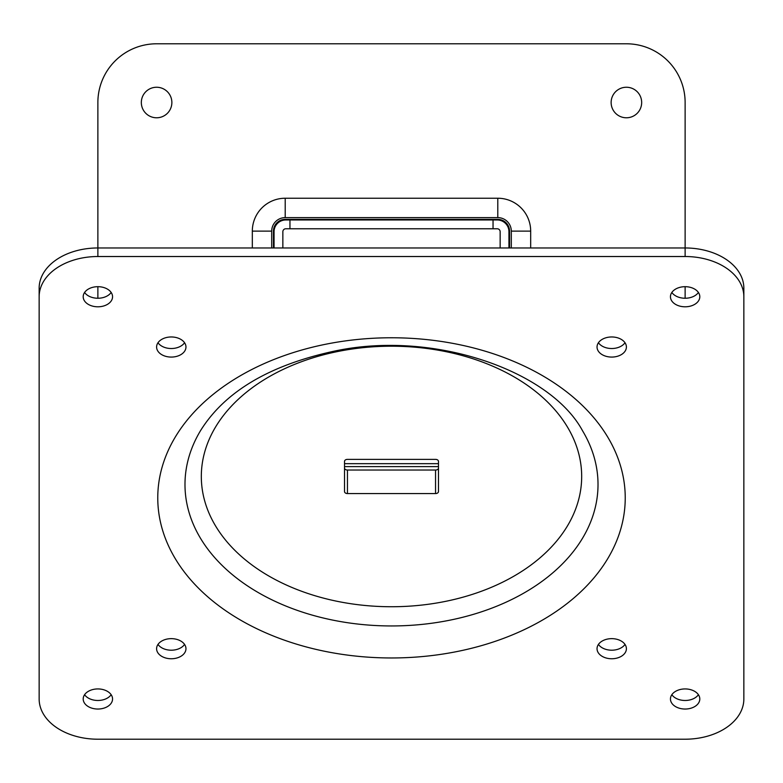 <?xml version="1.0" encoding="UTF-8"?>
<svg xmlns="http://www.w3.org/2000/svg" width="783" height="783" viewBox="0 0 783 783"><rect width="100%" height="100%" fill="white"/><g stroke="black" fill="none" stroke-linecap="round" stroke-linejoin="round"><path stroke-width="1.17" d="M438.48 466.609L344.52 466.609M271.701 247.966L271.701 231.122A13.507 13.507 0 0 1 285.208 217.615L497.792 217.615A13.507 13.507 0 0 1 511.299 231.122L511.299 247.966M252.322 247.966L252.322 231.122A32.886 32.886 0 0 1 285.208 198.236L497.792 198.236A32.886 32.886 0 0 1 530.678 231.122L530.678 247.966M509.537 247.966L509.537 231.122A11.745 11.745 0 0 0 497.792 219.377L285.208 219.377A11.745 11.745 0 0 0 273.463 231.122L273.463 247.966M156.6 43.789A58.725 58.725 0 0 0 97.875 102.514L97.875 247.966L685.125 247.966L685.125 102.514A58.725 58.725 0 0 0 626.4 43.789L156.6 43.789M97.875 286.686L97.875 298.245M685.125 298.245L685.125 286.686M611.131 102.514A15.268 15.268 0 0 0 626.4 117.783A15.268 15.268 0 0 0 641.668 102.514A15.268 15.268 0 0 0 626.4 87.246A15.268 15.268 0 0 0 611.131 102.514M141.332 102.514A15.268 15.268 0 0 0 156.6 117.783A15.268 15.268 0 0 0 171.868 102.514A15.268 15.268 0 0 0 156.6 87.246A15.268 15.268 0 0 0 141.332 102.514M500.141 247.966L500.141 231.709A2.936 2.936 0 0 0 497.205 228.773L493.045 228.773L493.045 219.964L289.955 219.964L289.955 228.773L285.795 228.773A2.936 2.936 0 0 0 282.859 231.709L282.859 247.966M493.045 228.773L289.955 228.773M508.95 247.966L508.95 231.709A11.745 11.745 0 0 0 497.205 219.964L493.045 219.964M289.955 219.964L285.795 219.964A11.745 11.745 0 0 0 274.05 231.709L274.05 247.966M347.456 493.564A2.936 2.006 0 0 1 344.52 491.558L344.52 461.383A2.936 2.006 0 0 1 347.456 459.376L435.544 459.376A2.936 2.006 0 0 1 438.48 461.383L438.48 491.558A2.936 2.006 0 0 1 435.544 493.564L347.456 493.564L347.456 470.035L435.544 470.035A2.936 2.006 180 0 0 438.48 468.019M97.875 739.211A58.725 40.227 0 0 1 39.15 698.984L39.15 296.747A58.725 40.227 0 0 1 97.875 256.521L685.125 256.521A58.725 40.227 0 0 1 743.85 296.747L743.85 698.984A58.725 40.227 0 0 1 685.125 739.211L97.875 739.211M626.4 648.706A14.681 10.052 180 0 0 611.719 638.644A14.681 10.052 180 0 0 597.038 648.706A14.681 10.052 180 0 0 611.719 658.757A14.681 10.052 180 0 0 626.4 648.706M185.963 648.706A14.681 10.052 180 0 0 171.281 638.644A14.681 10.052 180 0 0 156.6 648.706A14.681 10.052 180 0 0 171.281 658.757A14.681 10.052 180 0 0 185.963 648.706M185.963 347.026A14.681 10.052 180 0 0 171.281 336.964A14.681 10.052 180 0 0 156.6 347.026A14.681 10.052 180 0 0 171.281 357.077A14.681 10.052 180 0 0 185.963 347.026M626.4 347.026A14.681 10.052 180 0 0 611.719 336.964A14.681 10.052 180 0 0 597.038 347.026A14.681 10.052 180 0 0 611.719 357.077A14.681 10.052 180 0 0 626.4 347.026M83.194 698.984A14.681 10.052 0 0 1 97.875 688.932A14.681 10.052 0 0 1 112.556 698.984A14.681 10.052 0 0 1 97.875 709.036A14.681 10.052 0 0 1 83.194 698.984M670.444 698.984A14.681 10.052 0 0 1 685.125 688.932A14.681 10.052 0 0 1 699.806 698.984A14.681 10.052 0 0 1 685.125 709.036A14.681 10.052 0 0 1 670.444 698.984M670.444 296.747A14.681 10.052 0 0 1 685.125 286.686A14.681 10.052 0 0 1 699.806 296.747A14.681 10.052 0 0 1 685.125 306.799A14.681 10.052 0 0 1 670.444 296.747M83.194 296.747A14.681 10.052 0 0 1 97.875 286.686A14.681 10.052 0 0 1 112.556 296.747A14.681 10.052 0 0 1 97.875 306.799A14.681 10.052 0 0 1 83.194 296.747M39.15 296.747L39.15 288.183A58.725 40.227 0 0 1 97.875 247.966L97.875 256.521M685.125 256.521L685.125 247.966A58.725 40.227 0 0 1 743.85 288.183L743.85 296.747M111.157 292.46A14.681 10.052 0 0 1 97.875 298.245A14.681 10.052 0 0 1 84.593 292.46M698.407 292.46A14.681 10.052 0 0 1 685.125 298.245A14.681 10.052 0 0 1 671.843 292.46M698.407 694.707A14.681 10.052 0 0 1 685.125 700.482A14.681 10.052 0 0 1 671.843 694.707M111.157 694.707A14.681 10.052 0 0 1 97.875 700.482A14.681 10.052 0 0 1 84.593 694.707M625 644.429A14.681 10.052 0 0 1 611.719 650.203A14.681 10.052 0 0 1 598.437 644.429M184.563 644.429A14.681 10.052 0 0 1 171.281 650.203A14.681 10.052 0 0 1 158 644.429M184.563 342.748A14.681 10.052 0 0 1 171.281 348.523A14.681 10.052 0 0 1 158 342.748M625 342.748A14.681 10.052 0 0 1 611.719 348.523A14.681 10.052 0 0 1 598.437 342.748M344.52 468.019A2.936 2.006 180 0 0 347.456 470.035M344.52 463.673L438.48 463.673M252.322 231.122L271.701 231.122M285.208 198.236L285.208 217.615M497.792 198.236L497.792 217.615M530.678 231.122L511.299 231.122M581.681 476.475A190.181 130.272 180 0 0 391.5 346.203A190.181 130.272 180 0 0 201.319 476.475A190.181 130.272 180 0 0 391.5 606.737A190.181 130.272 180 0 0 581.681 476.475M157.765 497.861A233.735 160.104 0 0 1 391.5 337.767A233.735 160.104 0 0 1 625.235 497.861A233.735 160.104 0 0 1 391.5 657.965A233.735 160.104 0 0 1 157.765 497.861M598.016 484.491A206.516 141.459 0 0 1 391.5 625.95A206.516 141.459 0 0 1 184.984 484.491A206.516 141.459 0 0 1 200.497 430.699C225.054 391.255 270.399 364.575 336.543 350.667C435.671 330.309 550.557 371.416 582.503 430.699A206.516 141.459 0 0 1 598.016 484.491M435.544 470.035L435.544 493.564"/></g></svg>
